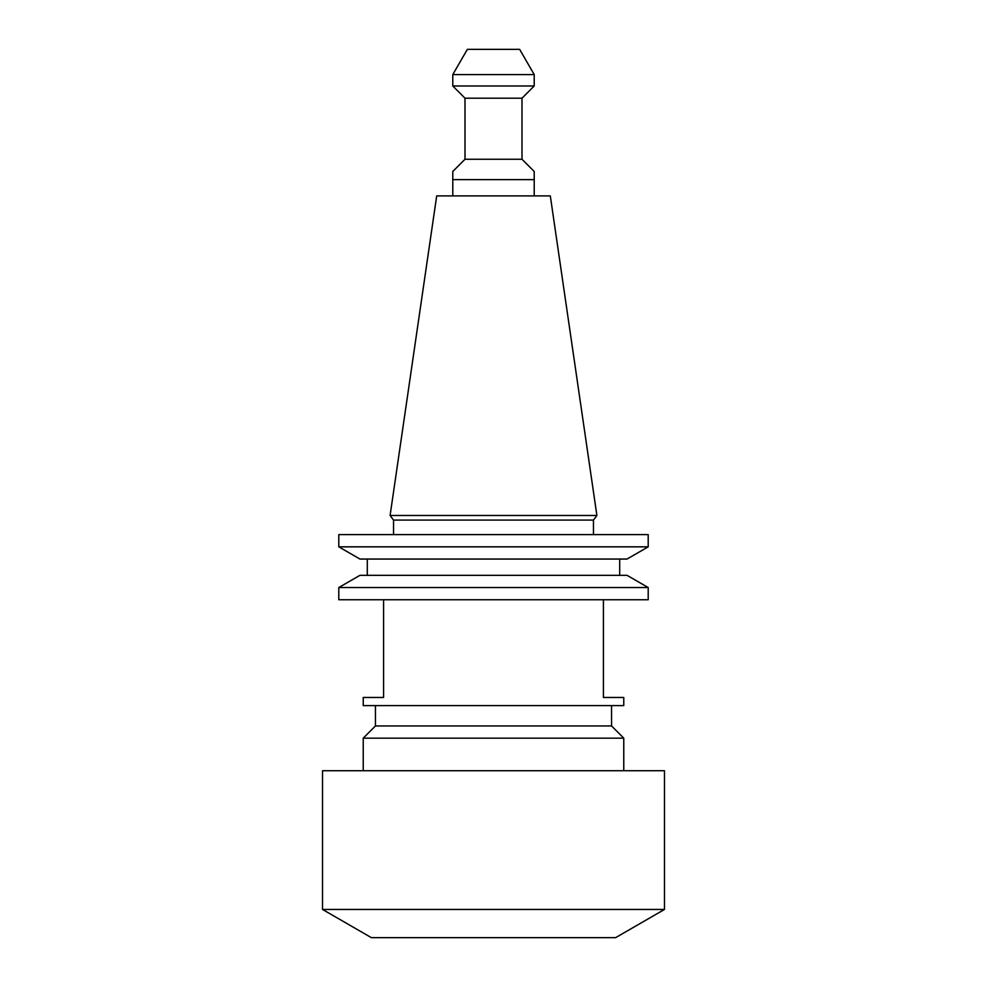 <?xml version="1.0" encoding="UTF-8"?>
<svg xmlns="http://www.w3.org/2000/svg" width="987" height="987" viewBox="0 0 987 987"><rect width="100%" height="100%" fill="white"/><g stroke="black" fill="none" stroke-linecap="round" stroke-linejoin="round"><path stroke-width="1.48" d="M322.515 909.446L371.371 937.65L615.629 937.65L664.485 909.446L664.485 770.736L322.515 770.736L322.515 909.446L664.485 909.446M623.772 770.736L623.772 738.165L363.228 738.165L363.228 770.736M363.228 738.165L375.442 725.951L611.558 725.951L623.772 738.165M611.558 725.951L611.558 705.606M375.442 725.951L375.442 705.606M383.585 599.751L383.585 697.464L363.228 697.464L363.228 705.606L623.772 705.606L623.772 697.464L603.415 697.464L603.415 599.751M465 159.265L522 159.265L522 98.206L465 98.206L465 159.265L452.786 171.479L452.786 179.622L452.786 171.479M522 98.206L534.214 85.992L452.786 85.992L465 98.206M452.786 74.593L467.357 49.35L519.643 49.35L534.214 74.593L452.786 74.593L452.786 85.992M534.214 74.593L534.214 85.992M436.698 195.907L550.302 195.907L596.901 515.473L390.099 515.473L436.698 195.907M338.8 599.751L648.2 599.751L648.2 587.536L338.8 587.536L338.8 599.751M338.8 587.536L359.959 575.322L627.041 575.322L648.2 587.536M619.7 575.322L619.7 559.049M367.3 575.322L367.3 559.049M338.8 546.835L359.959 559.049L627.041 559.049L648.2 546.835L648.2 534.621L338.8 534.621L338.8 546.835L648.2 546.835M593.471 534.621L593.471 520.075L596.901 515.473M393.529 534.621L393.529 520.075L593.471 520.075M393.529 520.075L390.099 515.473M522 159.265L534.214 171.479L534.214 179.622L452.786 179.622L452.786 195.907M534.214 195.907L534.214 171.479"/></g></svg>
